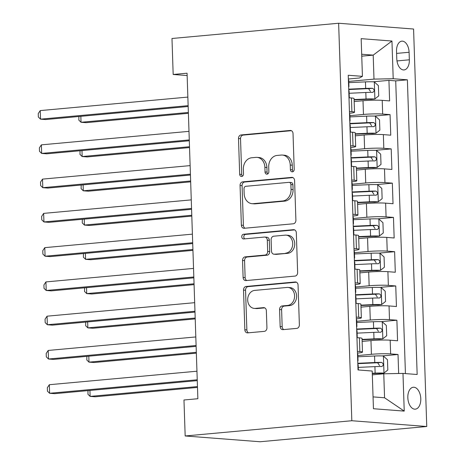 <?xml version="1.0" encoding="UTF-8"?>
<svg xmlns="http://www.w3.org/2000/svg" width="465" height="465" viewBox="0 0 465 465"><rect width="100%" height="100%" fill="white"/><g stroke="black" fill="none" stroke-linecap="round" stroke-linejoin="round"><path stroke-width="0.7" d="M292.38 171.835A2.366 1.907 -85.6 0 0 294.211 169.306L293.026 133.571A3.377 2.726 -85.6 0 0 290.561 130.45A3.377 2.726 -85.6 0 0 290.189 130.456L241.114 134.943A3.377 2.726 -85.6 0 0 238.499 138.558L239.684 174.294A2.366 1.907 -85.6 0 0 241.411 176.473A2.366 1.907 -85.6 0 0 241.672 176.473A2.366 1.907 -85.6 0 0 243.503 173.945L243.346 169.318A10.805 8.719 -85.6 0 1 251.716 157.757L255.808 157.385A10.805 8.719 -85.6 0 1 256.994 157.373A10.805 8.719 -85.6 0 1 264.887 167.348L265.038 171.974A2.366 1.907 -85.6 0 0 266.765 174.154A2.366 1.907 -85.6 0 0 267.026 174.154A2.366 1.907 -85.6 0 0 268.857 171.626L268.706 166.999A10.805 8.719 -85.6 0 1 277.07 155.438L281.162 155.066A10.805 8.719 -85.6 0 1 282.348 155.054A10.805 8.719 -85.6 0 1 290.241 165.029L290.398 169.655A2.366 1.907 -85.6 0 0 292.125 171.835A2.366 1.907 -85.6 0 0 292.38 171.835M420.79 398.703A11.009 6.44 84.8 0 0 413.304 387.24A11.009 6.44 84.8 0 0 407.828 397.703A11.009 6.44 84.8 0 0 415.309 409.165A11.009 6.44 84.8 0 0 420.79 398.703M280.151 326.535A3.377 2.726 -85.6 0 0 282.615 329.65A3.377 2.726 -85.6 0 0 282.987 329.65L296.757 328.389A3.377 2.726 -85.6 0 0 299.373 324.779L298.053 285.092A3.377 2.726 -85.6 0 0 295.589 281.97A3.377 2.726 -85.6 0 0 295.217 281.976L246.142 286.463A3.377 2.726 -85.6 0 0 243.526 290.079L244.84 329.766A3.377 2.726 -85.6 0 0 247.31 332.882A3.377 2.726 -85.6 0 0 247.682 332.882L264.312 331.359A3.377 2.726 -85.6 0 0 266.927 327.744L266.364 310.76A3.377 2.726 -85.6 0 0 263.893 307.644A3.377 2.726 -85.6 0 0 263.527 307.644L255.279 308.4A9.033 7.289 -85.6 0 1 254.285 308.405A9.033 7.289 -85.6 0 1 247.682 299.46A9.033 7.289 -85.6 0 1 254.681 290.404L286.986 287.451A9.033 7.289 -85.6 0 1 287.98 287.446A9.033 7.289 -85.6 0 1 294.583 296.397A9.033 7.289 -85.6 0 1 287.585 305.447L282.203 305.935A3.377 2.726 -85.6 0 0 279.587 309.55L280.151 326.535L282.174 326.692A3.377 2.726 -85.6 0 0 283.807 329.575M338.636 23.25L171.98 38.496L173.172 74.476L187.064 73.203L197.863 398.726L183.971 399.993L185.169 435.972L351.825 420.732L338.636 23.25L413.577 29.028L426.76 426.504L351.825 420.732M293.287 223.787A3.377 2.726 -85.6 0 0 295.903 220.178L294.583 180.49A3.377 2.726 -85.6 0 0 292.119 177.374A3.377 2.726 -85.6 0 0 291.747 177.374L242.672 181.862A3.377 2.726 -85.6 0 0 240.056 185.477L241.37 225.165A3.377 2.726 -85.6 0 0 243.84 228.28A3.377 2.726 -85.6 0 0 244.212 228.28L293.287 223.787M296.321 232.791L297.635 272.478A3.377 2.726 -85.6 0 1 295.019 276.088L245.944 280.581A3.377 2.726 -85.6 0 1 245.572 280.581A3.377 2.726 -85.6 0 1 243.108 277.466L242.544 260.481A3.377 2.726 -85.6 0 1 245.16 256.866L265.062 255.047A3.377 2.726 -85.6 0 0 267.677 251.431L267.305 240.167A3.377 2.726 -85.6 0 0 264.835 237.051A3.377 2.726 -85.6 0 0 264.463 237.051L243.741 238.946A2.366 1.907 -85.6 0 1 243.486 238.952A2.366 1.907 -85.6 0 1 241.759 236.609A2.366 1.907 -85.6 0 1 243.59 234.238L293.479 229.675A3.377 2.726 -85.6 0 1 293.851 229.675A3.377 2.726 -85.6 0 1 296.321 232.791M398.656 373.494L398.023 354.481L382.178 355.934M357.858 355.545L371.419 354.307A13.758 1.104 -1.9 0 1 390.635 353.912L390.176 340.206L397.569 340.775L396.889 320.216L381.044 321.67M356.725 321.28L370.285 320.042A13.758 1.104 -1.9 0 1 389.496 319.647L389.042 305.941L396.436 306.511L395.75 285.952L379.905 287.399M355.586 287.015L369.146 285.777A13.758 1.104 -1.9 0 1 388.356 285.382L387.903 271.676L395.297 272.246L394.616 251.687L378.772 253.134M354.452 252.751L368.013 251.507A13.758 1.104 -1.9 0 1 387.223 251.117L386.77 237.412L394.157 237.981L393.477 217.422L377.632 218.87M353.313 218.486L366.873 217.242A13.758 1.104 -1.9 0 1 386.084 216.853L385.63 203.147L393.024 203.717L392.344 183.158L376.499 184.605M352.179 184.221L365.734 182.978A13.758 1.104 -1.9 0 1 384.95 182.588L384.491 168.882L391.885 169.452L391.204 148.893L375.36 150.34M351.04 149.951L364.601 148.713A13.758 1.104 -1.9 0 1 383.811 148.323L383.358 134.618L390.751 135.187L390.065 114.623L382.678 114.053A13.758 1.104 178.1 0 0 363.461 114.448L349.907 115.686M374.22 116.076L390.065 114.623M390.176 340.206A13.758 1.104 178.1 0 0 370.965 340.601L362.13 341.409M389.042 305.941A13.758 1.104 178.1 0 0 369.826 306.336L360.997 307.144M387.903 271.676A13.758 1.104 178.1 0 0 368.693 272.066L359.858 272.874M386.77 237.412A13.758 1.104 178.1 0 0 367.553 237.801L358.724 238.609M385.63 203.147A13.758 1.104 178.1 0 0 366.42 203.536L357.585 204.344M384.491 168.882A13.758 1.104 178.1 0 0 365.281 169.272L356.446 170.08M383.358 134.618A13.758 1.104 178.1 0 0 364.147 135.007L355.312 135.815M396.535 51.295L396.785 58.834A10.66 6.237 84.8 0 0 404.039 69.936A10.66 6.237 84.8 0 0 409.345 59.805L409.095 52.266A10.66 6.237 84.8 0 0 401.841 41.164A10.66 6.237 84.8 0 0 396.535 51.295M373.052 396.895L384.561 397.784L383.77 373.796L402.981 373.407L417.157 374.499L407.381 79.817L393.204 78.725L373.994 79.114L348.767 81.422M402.981 373.407L404.23 411.101L373.447 408.723L372.192 371.035L358.015 369.942L348.239 75.254L362.421 76.347L361.166 38.659L391.954 41.03L393.204 78.725M405.428 373.593L395.715 80.881L388.932 80.358L389.612 100.917L382.218 100.347A13.758 1.104 178.1 0 0 363.008 100.742L354.173 101.55M349.5 113.262A13.758 1.104 178.1 0 0 354.528 112.245A13.758 1.104 178.1 0 0 351.889 111.681L349.442 111.495M354.528 112.245L354.074 98.539A13.758 1.104 178.1 0 0 351.435 97.976L348.988 97.79M357.399 351.354L359.846 351.54A13.758 1.104 -1.9 0 1 362.485 352.098A13.758 1.104 -1.9 0 1 357.457 353.121M362.485 352.098L362.032 338.392A13.758 1.104 178.1 0 0 359.393 337.834L356.946 337.648M356.266 317.089L358.707 317.275A13.758 1.104 -1.9 0 1 361.351 317.833A13.758 1.104 -1.9 0 1 356.324 318.856M361.351 317.833L360.892 304.127A13.758 1.104 178.1 0 0 358.253 303.569L355.806 303.378M355.126 282.819L357.573 283.011A13.758 1.104 -1.9 0 1 360.212 283.569A13.758 1.104 -1.9 0 1 355.184 284.592M360.212 283.569L359.759 269.863A13.758 1.104 178.1 0 0 357.12 269.305L354.673 269.113M353.987 248.554L356.434 248.746A13.758 1.104 -1.9 0 1 359.079 249.304A13.758 1.104 -1.9 0 1 354.051 250.327M359.079 249.304L358.62 235.598A13.758 1.104 178.1 0 0 355.981 235.04L353.534 234.848M352.854 214.289L355.301 214.481A13.758 1.104 -1.9 0 1 357.94 215.039A13.758 1.104 -1.9 0 1 352.912 216.062M357.94 215.039L357.486 201.333A13.758 1.104 178.1 0 0 354.847 200.775L352.4 200.584M351.714 180.025L354.161 180.211A13.758 1.104 -1.9 0 1 356.8 180.775A13.758 1.104 -1.9 0 1 351.773 181.798M356.8 180.775L356.347 167.069A13.758 1.104 178.1 0 0 353.708 166.505L351.261 166.319M350.581 145.76L353.028 145.946A13.758 1.104 -1.9 0 1 355.667 146.51A13.758 1.104 -1.9 0 1 350.639 147.527M355.667 146.51L355.214 132.804A13.758 1.104 178.1 0 0 352.569 132.24L350.128 132.054M383.811 148.323L391.204 148.893M384.95 182.588L392.344 183.158M386.084 216.853L393.477 217.422M387.223 251.117L394.616 251.687M388.356 285.382L395.75 285.952M389.496 319.647L396.889 320.216M390.635 353.912L398.023 354.481M383.77 373.796L372.32 374.842M373.994 79.114L373.197 55.132L361.683 54.242M361.747 56.178L373.197 55.132L391.954 41.03M348.366 79.004L359.41 77.992L362.421 76.347M185.169 435.972L260.104 441.75L426.76 426.504M173.172 74.476L187.139 75.551M373.087 81.811L388.932 80.358M395.715 80.881L407.381 79.817M404.23 411.101L384.561 397.784M293.165 171.55A2.366 1.907 -85.6 0 1 292.421 169.812L292.27 165.185A10.805 8.719 -85.6 0 0 284.377 155.211L282.348 155.054M256.994 157.373L259.017 157.53A10.805 8.719 -85.6 0 1 266.91 167.505L267.067 172.131A2.366 1.907 -85.6 0 0 267.805 173.869M291.398 130.688L243.137 135.1A3.377 2.726 -85.6 0 0 240.527 138.715L241.713 174.451A2.366 1.907 -85.6 0 0 242.451 176.189M292.95 177.607L244.695 182.018A3.377 2.726 -85.6 0 0 242.079 185.634L243.398 225.322A3.377 2.726 -85.6 0 0 245.032 228.205M290.892 184.535A2.366 1.907 -85.6 0 0 289.16 182.356A2.366 1.907 -85.6 0 0 288.905 182.356L245.828 186.296A2.366 1.907 -85.6 0 0 243.997 188.825L244.16 193.702A10.805 8.719 -85.6 0 0 252.053 203.676A10.805 8.719 -85.6 0 0 253.239 203.67L282.685 200.973A10.805 8.719 -85.6 0 0 291.049 189.412L290.892 184.535L292.915 184.692A2.366 1.907 -85.6 0 0 291.189 182.513L289.16 182.356M252.053 203.676L254.076 203.833A10.805 8.719 -85.6 0 0 255.262 203.827L253.239 203.67M292.915 184.692L293.078 189.569A10.805 8.719 -85.6 0 1 284.708 201.13L255.262 203.827M264.835 237.051L266.864 237.208A3.377 2.726 -85.6 0 1 269.328 240.324L269.7 251.588A3.377 2.726 -85.6 0 1 267.084 255.204L247.182 257.023A3.377 2.726 -85.6 0 0 244.567 260.638L245.131 277.622A3.377 2.726 -85.6 0 0 246.764 280.505M294.688 229.908L245.613 234.395A2.366 1.907 -85.6 0 0 243.834 236.284A2.366 1.907 -85.6 0 0 244.77 238.853M285.713 253.158A9.033 7.289 -85.6 0 0 292.712 244.108A9.033 7.289 -85.6 0 0 286.109 235.156A9.033 7.289 -85.6 0 0 285.115 235.162L273.734 236.203A3.377 2.726 -85.6 0 0 271.118 239.818L271.496 251.083A3.377 2.726 -85.6 0 0 273.961 254.204A3.377 2.726 -85.6 0 0 274.333 254.198L287.742 253.315A9.033 7.289 -85.6 0 0 294.74 244.265A9.033 7.289 -85.6 0 0 288.137 235.313L286.109 235.156M273.961 254.204L275.983 254.355A3.377 2.726 -85.6 0 0 276.355 254.355L274.333 254.198M287.742 253.315L276.355 254.355M287.98 287.446L290.009 287.603A9.033 7.289 -85.6 0 1 296.606 296.548A9.033 7.289 -85.6 0 1 289.614 305.604L284.225 306.092A3.377 2.726 -85.6 0 0 281.61 309.707L282.174 326.692M254.285 308.405L256.308 308.562A9.033 7.289 -85.6 0 0 257.302 308.557L255.279 308.4M264.73 307.877L257.302 308.557M296.42 282.209L248.165 286.62A3.377 2.726 -85.6 0 0 245.549 290.236L246.869 329.923A3.377 2.726 -85.6 0 0 248.502 332.806M354.121 99.928L366.769 99.341A4.644 0.372 178.1 0 1 371.175 99.336L374.784 99.004L378.725 95.889L378.382 85.612L374.215 81.869A9.114 0.732 178.1 0 0 365.467 81.881L348.808 82.648M374.784 99.004A9.114 0.732 178.1 0 0 366.036 99.01L354.109 99.562M80.84 116.32L81.038 122.278L86.101 122.667L188.395 113.309M349.163 93.273L365.821 92.5A9.114 0.732 -1.9 0 1 372.709 92.407C374.68 91.117 374.633 89.745 372.57 88.298A9.114 0.732 178.1 0 0 365.682 88.391L348.704 89.175M348.715 89.542L366.414 88.722A4.644 0.372 -1.9 0 1 368.576 88.664L370.483 91.425M78.899 116.5L78.858 120.156L81.038 122.278L188.366 112.46M348.965 97.092A9.114 0.732 -1.9 0 1 349.291 97.272A9.114 0.732 -1.9 0 1 348.977 97.476M348.395 79.963A9.114 0.732 -1.9 0 1 348.727 80.143L348.942 86.653A9.114 0.732 178.1 0 0 348.611 86.473M188.139 105.654L40.531 119.156L40.246 110.589L187.854 97.086M348.75 90.582A9.114 0.732 -1.9 0 1 349.075 90.762L349.291 97.272M348.628 86.856A9.114 0.732 178.1 0 0 348.942 86.653M188.168 106.502L45.593 119.546L40.531 119.156L38.351 117.035L38.24 113.605L40.246 110.589M355.26 134.193L367.902 133.606A4.644 0.372 178.1 0 1 372.308 133.6L375.923 133.269L379.858 130.154L379.516 119.877L375.354 116.134A9.114 0.732 178.1 0 0 366.606 116.145L349.947 116.918M375.923 133.269A9.114 0.732 178.1 0 0 367.176 133.281L355.243 133.833M81.974 150.584L82.171 156.542L87.234 156.932L189.528 147.574M350.296 127.538L366.955 126.771A9.114 0.732 -1.9 0 1 373.843 126.672C375.813 125.381 375.767 124.01 373.709 122.562A9.114 0.732 178.1 0 0 366.821 122.655L349.837 123.44M349.849 123.806L367.553 122.987A4.644 0.372 -1.9 0 1 369.71 122.929L371.616 125.695M80.038 150.765L79.997 154.421L82.171 156.542L189.499 146.725M356.393 168.458L369.041 167.871A4.644 0.372 178.1 0 1 373.447 167.865L377.057 167.534L380.998 164.418L380.655 154.142L376.487 150.404A9.114 0.732 178.1 0 0 367.739 150.41L351.081 151.183M377.057 167.534A9.114 0.732 178.1 0 0 368.309 167.545L356.382 168.097M83.113 184.849L83.311 190.807L88.373 191.196L190.667 181.844M351.435 161.803L368.094 161.035A9.114 0.732 -1.9 0 1 374.982 160.937C376.952 159.646 376.906 158.28 374.842 156.827A9.114 0.732 178.1 0 0 367.96 156.92L350.976 157.705M350.988 158.071L368.687 157.251A4.644 0.372 -1.9 0 1 370.849 157.193L372.756 159.96M81.172 185.029L81.131 188.685L83.311 190.807L190.638 180.99M357.533 202.723L370.175 202.141A4.644 0.372 178.1 0 1 374.581 202.13L378.196 201.798L382.131 198.683L381.794 188.406L377.627 184.669A9.114 0.732 178.1 0 0 368.879 184.675L352.22 185.448M378.196 201.798A9.114 0.732 178.1 0 0 369.448 201.81L357.521 202.362M84.246 219.12L84.444 225.072L89.513 225.461L191.801 216.109M352.569 196.067L369.233 195.3A9.114 0.732 -1.9 0 1 376.115 195.201C378.086 193.917 378.039 192.545 375.982 191.092A9.114 0.732 178.1 0 0 369.094 191.185L352.115 191.975M352.127 192.336L369.826 191.516A4.644 0.372 -1.9 0 1 371.983 191.458L373.895 194.225M82.311 219.294L82.27 222.95L84.444 225.072L191.778 215.254M358.666 236.987L371.314 236.406A4.644 0.372 178.1 0 1 375.72 236.394L379.33 236.063L383.27 232.953L382.928 222.671L378.76 218.934A9.114 0.732 178.1 0 0 370.012 218.939L353.353 219.713M379.33 236.063A9.114 0.732 178.1 0 0 370.582 236.075L358.654 236.627M85.386 253.384L85.583 259.336L90.646 259.732L192.94 250.373M353.708 230.332L370.367 229.565A9.114 0.732 -1.9 0 1 377.255 229.472C379.225 228.181 379.178 226.81 377.115 225.356A9.114 0.732 178.1 0 0 370.233 225.449L353.249 226.24M353.261 226.6L370.96 225.781A4.644 0.372 -1.9 0 1 373.122 225.723L375.028 228.489M83.444 253.559L83.404 257.215L85.583 259.336L192.911 249.519M350.104 131.357A9.114 0.732 -1.9 0 1 350.43 131.543A9.114 0.732 -1.9 0 1 350.116 131.746M349.535 114.227A9.114 0.732 -1.9 0 1 349.86 114.407L350.075 120.917A9.114 0.732 178.1 0 0 349.75 120.737M189.278 139.919L41.664 153.421L41.379 144.853L188.993 131.351M349.883 124.847A9.114 0.732 -1.9 0 1 350.215 125.033L350.43 131.543M349.761 121.121A9.114 0.732 178.1 0 0 350.075 120.917M189.302 140.767L46.727 153.81L41.664 153.421L39.49 151.299L39.374 147.87L41.379 144.853M351.238 165.621A9.114 0.732 -1.9 0 1 351.569 165.807A9.114 0.732 -1.9 0 1 351.249 166.011M350.668 148.492A9.114 0.732 -1.9 0 1 350.999 148.672L351.215 155.182A9.114 0.732 178.1 0 0 350.889 155.002M190.412 174.183L42.803 187.686L42.518 179.118L190.127 165.616M351.023 159.111A9.114 0.732 -1.9 0 1 351.348 159.297L351.569 165.807M350.901 155.386A9.114 0.732 178.1 0 0 351.215 155.182M190.441 175.032L47.866 188.075L42.803 187.686L40.624 185.564L40.513 182.135L42.518 179.118M352.377 199.892A9.114 0.732 -1.9 0 1 352.702 200.072A9.114 0.732 -1.9 0 1 352.389 200.276M351.807 182.757A9.114 0.732 -1.9 0 1 352.133 182.937L352.354 189.447A9.114 0.732 178.1 0 0 352.022 189.267M191.551 208.448L43.937 221.95L43.658 213.383L191.266 199.88M352.162 193.382A9.114 0.732 -1.9 0 1 352.487 193.562L352.702 200.072M352.034 189.65A9.114 0.732 178.1 0 0 352.354 189.447M191.58 209.302L49.005 222.34L43.937 221.95L41.763 219.829L41.647 216.399L43.658 213.383M353.51 234.157A9.114 0.732 -1.9 0 1 353.842 234.337A9.114 0.732 -1.9 0 1 353.522 234.54M352.947 217.021A9.114 0.732 -1.9 0 1 353.272 217.202L353.487 223.717A9.114 0.732 178.1 0 0 353.162 223.531M192.684 242.713L45.076 256.215L44.791 247.647L192.4 234.151M353.295 227.647A9.114 0.732 -1.9 0 1 353.627 227.827L353.842 234.337M353.173 223.915A9.114 0.732 178.1 0 0 353.487 223.717M192.713 243.567L50.139 256.604L45.076 256.215L42.896 254.093L42.786 250.67L44.791 247.647M359.805 271.252L372.453 270.671A4.644 0.372 178.1 0 1 376.853 270.659L380.469 270.334L384.404 267.218L384.067 256.936L379.899 253.198A9.114 0.732 178.1 0 0 371.151 253.21L354.493 253.977M380.469 270.334A9.114 0.732 178.1 0 0 371.721 270.339L359.794 270.892M86.525 287.649L86.722 293.607L91.785 293.996L194.074 284.638M354.842 264.602L371.506 263.829A9.114 0.732 -1.9 0 1 378.388 263.736C380.358 262.446 380.318 261.074 378.254 259.621A9.114 0.732 178.1 0 0 371.366 259.72L354.388 260.505M354.4 260.865L372.099 260.045A4.644 0.372 -1.9 0 1 374.255 259.987L376.168 262.754M84.584 287.823L84.543 291.479L86.722 293.607L194.05 283.79M354.65 268.421A9.114 0.732 -1.9 0 1 354.975 268.601A9.114 0.732 -1.9 0 1 354.661 268.805M354.08 251.286A9.114 0.732 -1.9 0 1 354.406 251.472L354.626 257.982A9.114 0.732 178.1 0 0 354.295 257.796M193.824 276.977L46.215 290.48L45.93 281.918L193.539 268.415M354.435 261.911A9.114 0.732 -1.9 0 1 354.76 262.091L354.975 268.601M354.307 258.185A9.114 0.732 178.1 0 0 354.626 257.982M193.853 277.832L51.278 290.869L46.215 290.48L44.036 288.358L43.919 284.935L45.93 281.918M360.939 305.522L373.587 304.935A4.644 0.372 178.1 0 1 377.993 304.93L381.602 304.598L385.543 301.483L385.2 291.2L381.038 287.463A9.114 0.732 178.1 0 0 372.291 287.475L355.626 288.242M381.602 304.598A9.114 0.732 178.1 0 0 372.854 304.604L360.927 305.156M87.658 321.914L87.856 327.872L92.919 328.261L195.213 318.903M355.981 298.867L372.639 298.094A9.114 0.732 -1.9 0 1 379.527 298.001C381.498 296.711 381.451 295.339 379.394 293.886A9.114 0.732 178.1 0 0 372.506 293.985L355.522 294.769M355.533 295.13L373.232 294.31A4.644 0.372 -1.9 0 1 375.395 294.252L377.301 297.019M85.717 322.088L85.682 325.75L87.856 327.872L195.184 318.054M355.783 302.686A9.114 0.732 -1.9 0 1 356.114 302.866A9.114 0.732 -1.9 0 1 355.801 303.07M355.219 285.551A9.114 0.732 -1.9 0 1 355.545 285.737L355.76 292.247A9.114 0.732 178.1 0 0 355.434 292.067M194.957 311.248L47.349 324.744L47.064 316.183L194.672 302.68M355.568 296.176A9.114 0.732 -1.9 0 1 355.899 296.356L356.114 302.866M355.446 292.45A9.114 0.732 178.1 0 0 355.76 292.247M194.986 312.096L52.411 325.14L47.349 324.744L45.175 322.623L45.059 319.199L47.064 316.183M362.078 339.787L374.726 339.2A4.644 0.372 178.1 0 1 379.126 339.194L382.742 338.863L386.682 335.747L386.339 325.465L382.172 321.728A9.114 0.732 178.1 0 0 373.424 321.739L356.765 322.507M382.742 338.863A9.114 0.732 178.1 0 0 373.994 338.869L362.066 339.421M88.798 356.178L88.995 362.136L94.058 362.526L196.352 353.168M357.12 333.132L373.779 332.359A9.114 0.732 -1.9 0 1 380.666 332.266C382.637 330.975 382.59 329.604 380.527 328.156A9.114 0.732 178.1 0 0 373.639 328.249L356.661 329.034M356.672 329.394L374.372 328.581A4.644 0.372 -1.9 0 1 376.528 328.517L378.44 331.283M86.856 356.359L86.816 360.015L88.995 362.136L196.323 352.319M356.922 336.951A9.114 0.732 -1.9 0 1 357.248 337.131A9.114 0.732 -1.9 0 1 356.934 337.334M356.353 319.821A9.114 0.732 -1.9 0 1 356.684 320.001L356.899 326.511A9.114 0.732 178.1 0 0 356.568 326.331M196.096 345.512L48.488 359.015L48.203 350.447L195.812 336.945M356.707 330.441A9.114 0.732 -1.9 0 1 357.033 330.621L357.248 337.131M356.585 326.715A9.114 0.732 178.1 0 0 356.899 326.511M196.125 346.361L53.551 359.404L48.488 359.015L46.308 356.888L46.198 353.464L48.203 350.447M372.279 373.633L375.86 373.465A4.644 0.372 178.1 0 1 380.265 373.459L383.875 373.128L387.816 370.012L387.473 359.736L383.311 355.992A9.114 0.732 178.1 0 0 374.563 356.004L357.899 356.777M383.875 373.128A9.114 0.732 178.1 0 0 375.133 373.139L372.267 373.267M89.931 390.443L90.129 396.401L95.191 396.79L197.486 387.432M358.253 367.397L374.912 366.623A9.114 0.732 -1.9 0 1 381.8 366.53C383.77 365.24 383.724 363.868 381.666 362.421A9.114 0.732 178.1 0 0 374.778 362.514L357.794 363.299M357.806 363.665L375.511 362.845A4.644 0.372 -1.9 0 1 377.667 362.787L379.574 365.554M87.99 390.623L87.955 394.279L90.129 396.401L197.456 386.584M357.492 354.086A9.114 0.732 -1.9 0 1 357.818 354.266L358.033 360.776A9.114 0.732 178.1 0 0 357.707 360.596M197.23 379.777L49.621 393.28L49.337 384.712L196.951 371.21M357.841 364.705A9.114 0.732 -1.9 0 1 358.172 364.886L358.341 369.966M357.719 360.98A9.114 0.732 178.1 0 0 358.033 360.776M197.259 380.626L54.684 393.669L49.621 393.28L47.447 391.158L47.331 387.729L49.337 384.712M371.419 354.307L370.965 340.601M370.285 320.042L369.826 306.336M369.146 285.777L368.693 272.066M368.013 251.507L367.553 237.801M366.873 217.242L366.42 203.536M365.734 182.978L365.281 169.272M364.601 148.713L364.147 135.007M363.461 114.448L363.008 100.742M351.889 111.681L351.435 97.976M359.846 351.54L359.393 337.834M358.707 317.275L358.253 303.569M357.573 283.011L357.12 269.305M356.434 248.746L355.981 235.04M355.301 214.481L354.847 200.775M354.161 180.211L353.708 166.505M353.028 145.946L352.569 132.24M382.678 114.053L382.218 100.347M396.604 53.405L409.095 52.266M396.976 60.932L409.345 59.805M292.27 165.185L290.241 165.029M267.067 172.131L265.038 171.974M266.91 167.505L264.887 167.348M241.713 174.451L239.684 174.294M240.527 138.715L238.499 138.558M243.137 135.1L241.114 134.943M290.927 130.514L290.189 130.456M292.421 169.812L290.398 169.655M243.398 225.322L241.37 225.165M242.079 185.634L240.056 185.477M244.695 182.018L242.672 181.862M292.485 177.432L291.747 177.374M284.708 201.13L282.685 200.973M293.078 189.569L291.049 189.412M245.131 277.622L243.108 277.466M244.567 260.638L242.544 260.481M247.182 257.023L245.16 256.866M267.084 255.204L265.062 255.047M269.7 251.588L267.677 251.431M269.328 240.324L267.305 240.167M245.613 234.395L243.59 234.238M294.217 229.733L293.479 229.675M281.61 309.707L279.587 309.55M284.225 306.092L282.203 305.935M289.614 305.604L287.585 305.447M264.26 307.702L263.527 307.644M246.869 329.923L244.84 329.766M245.549 290.236L243.526 290.079M248.165 286.62L246.142 286.463M295.955 282.034L295.217 281.976M374.883 98.929L374.319 81.962M365.682 88.391L365.467 81.881M366.036 99.01L365.821 92.5M368.576 88.664L372.57 88.298M376.022 133.193L375.458 116.233M366.821 122.655L366.606 116.145M367.176 133.281L366.955 126.771M369.71 122.929L373.709 122.562M377.156 167.458L376.592 150.497M367.96 156.92L367.739 150.41M368.309 167.545L368.094 161.035M370.849 157.193L374.842 156.827M378.295 201.723L377.731 184.762M369.094 191.185L368.879 184.675M369.448 201.81L369.233 195.3M371.983 191.458L375.982 191.092M379.428 235.988L378.87 219.027M370.233 225.449L370.012 218.939M370.582 236.075L370.367 229.565M373.122 225.723L377.115 225.356M380.568 270.252L380.004 253.291M371.366 259.72L371.151 253.21M371.721 270.339L371.506 263.829M374.255 259.987L378.254 259.621M381.707 304.517L381.143 287.556M372.506 293.985L372.291 287.475M372.854 304.604L372.639 298.094M375.395 294.252L379.394 293.886M382.84 338.782L382.276 321.821M373.639 328.249L373.424 321.739M373.994 338.869L373.779 332.359M376.528 328.517L380.527 328.156M383.98 373.052L383.416 356.085M374.778 362.514L374.563 356.004M375.133 373.139L374.912 366.623M377.667 362.787L381.666 362.421"/></g></svg>
